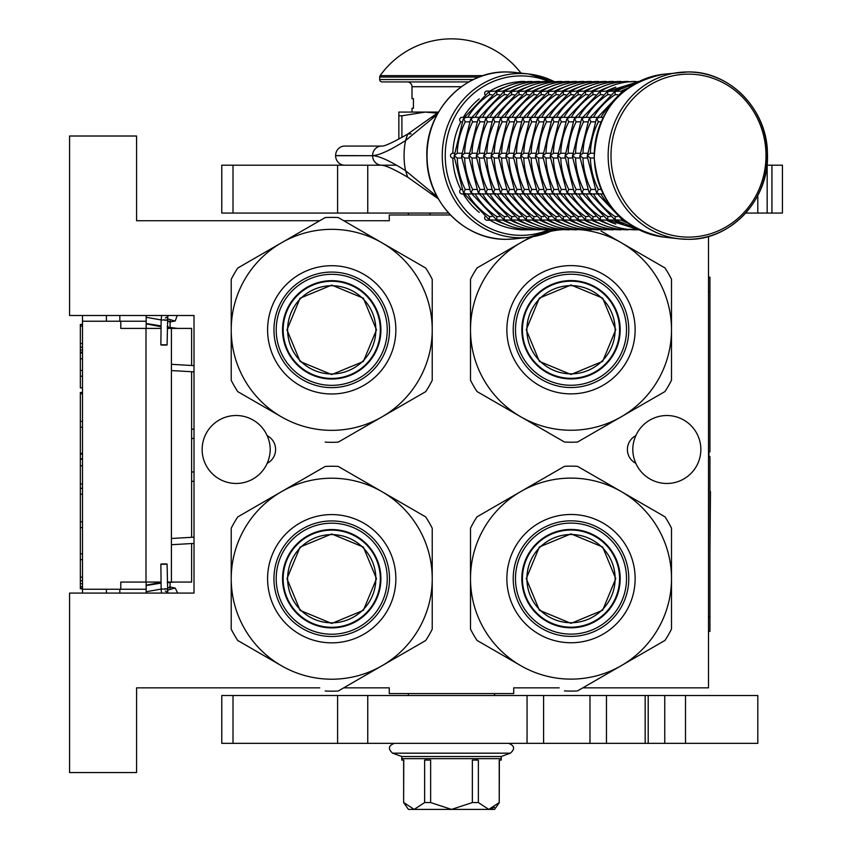 <?xml version="1.0" encoding="UTF-8"?>
<svg xmlns="http://www.w3.org/2000/svg" width="852" height="852" viewBox="0 0 852 852"><rect width="100%" height="100%" fill="white"/><g stroke="black" fill="none" stroke-linecap="round" stroke-linejoin="round"><path stroke-width="1.28" d="M319.724 220.721L136.576 220.721L136.576 136.011L69.576 136.011L69.576 315.485L194.011 315.485L194.011 593.077L69.576 593.077L69.576 772.551L136.576 772.551L136.576 687.841L319.724 687.841M450.388 214.981L389.279 214.981L389.279 220.721L343.739 220.721M582.843 687.841L708.502 687.841L708.502 236.43M343.739 687.841L389.279 687.841L389.279 693.581L513.713 693.581L513.713 687.841L559.168 687.841M666.86 483.478A33.984 33.984 0 0 0 700.845 449.494A33.984 33.984 0 0 0 635.826 435.66C631.779 444.882 631.779 454.105 635.826 463.328A33.984 33.984 0 0 0 666.86 483.478M236.121 415.51A33.984 33.984 0 0 0 202.148 449.494A33.984 33.984 0 0 0 267.166 463.328C271.213 454.105 271.213 444.882 267.166 435.66A33.984 33.984 0 0 0 236.121 415.51M267.166 463.328A15.56 15.56 0 0 0 267.166 435.66M635.826 435.66A15.56 15.56 0 0 0 635.826 463.328M194.011 480.954A9.574 9.574 0 0 1 191.615 481.508M194.011 429.514A9.574 9.574 0 0 0 191.615 428.961M191.615 543.544L191.615 582.065L167.29 582.065M191.615 537.314L191.615 371.728M191.615 365.497L191.615 328.403L167.269 328.403M119.823 321.225L119.823 315.485M119.823 593.077L119.823 589.243M146.15 321.225L82.495 321.225L82.495 589.243L146.15 589.243M82.495 321.225L82.495 315.485L82.495 324.431L80.344 324.431L80.344 326.018L82.495 326.018M82.495 376.243L80.344 376.243L80.344 387.884L82.495 387.884L82.495 392.495L80.344 392.495L80.344 393.709L82.495 393.709M82.495 588.05L80.344 588.05L80.344 588.775L82.495 588.775L82.495 593.077L82.495 589.243M120.782 321.225L120.782 328.403L146.001 328.403L146.001 582.065L120.782 582.065L120.782 589.243M161.049 328.403L146.001 328.403M161.071 582.065L146.001 582.065M82.495 352.952L80.344 352.952L80.344 326.018M82.495 343.484L80.344 343.484M82.495 347.126L80.344 347.126M82.495 350.034L80.344 350.034M82.495 352.217L80.344 352.217M82.495 358.767L80.344 358.767L80.344 352.952M82.495 370.418L80.344 370.418L80.344 358.767M80.344 376.243L80.344 370.418M82.495 421.367L80.344 421.367L80.344 393.709M82.495 427.193L80.344 427.193L80.344 421.367M82.495 453.392L80.344 453.392L80.344 427.193M82.495 459.217L80.344 459.217L80.344 453.392M82.495 465.767L80.344 465.767L80.344 459.217M82.495 483.968L80.344 483.968L80.344 465.767M82.495 488.334L80.344 488.334L80.344 483.968M82.495 521.807L80.344 521.807L80.344 488.334M82.495 494.149L80.344 494.149M82.495 527.633L80.344 527.633L80.344 521.807M82.495 553.843L80.344 553.843L80.344 527.633M82.495 577.134L80.344 577.134L80.344 553.843M82.495 580.766L80.344 580.766L80.344 577.134M82.495 583.684L80.344 583.684L80.344 580.766M82.495 586.591L80.344 586.591L80.344 583.684M80.344 588.05L80.344 586.591M82.495 559.658L80.344 559.658M80.344 458.717L82.495 458.717M146.15 593.077L146.15 582.065M146.15 328.403L146.15 315.485M170.08 589.467L170.08 582.065M170.08 328.403L170.08 319.575M429.962 214.981L429.962 213.064M163.392 564.269C167.727 564.152 168.121 564.035 164.574 563.918C160.24 564.035 159.846 564.152 163.392 564.269L160.868 564.13L161.145 588.977L163.659 589.115C167.993 588.998 168.387 588.881 164.841 588.764M165.299 591.022L167.737 592.438L167.088 564.067L164.574 563.918M175.224 588.05L174.372 588.178L175.224 588.05L177.685 593.077L175.224 588.05L170.08 587.049M146.15 585.537L161.081 583.098M167.301 582.715L173.808 582.065M146.15 591.757L161.145 589.083M167.365 588.711L170.08 586.666M146.15 585.186L161.071 582.331M163.392 344.762C167.727 344.879 168.121 345.007 164.574 345.124C160.24 345.007 159.846 344.879 163.392 344.762L160.868 344.911L161.145 320.064L163.659 319.915C167.993 320.032 168.387 320.16 164.841 320.277M165.299 318.02L167.737 316.603L167.088 344.975L164.574 345.124M175.224 320.98L174.372 320.863L175.224 320.98L177.237 315.485L175.224 320.98L170.08 321.981M146.15 323.504L161.081 325.943M167.301 326.327L170.08 327.935M146.15 317.285L161.145 319.947M167.365 320.331L170.08 322.375M146.15 323.856L161.071 326.71M167.29 327.083L177.546 328.403M331.726 285.729A44.112 44.112 0 0 1 375.849 329.841A44.112 44.112 0 0 1 331.726 373.964A44.112 44.112 0 0 1 287.614 329.841A44.112 44.112 0 0 1 331.726 285.729M380.312 329.841A48.575 48.575 0 0 0 331.726 281.267A48.575 48.575 0 0 0 283.152 329.841A48.575 48.575 0 0 1 331.726 281.267A48.575 48.575 0 0 1 380.312 329.841A48.575 48.575 0 0 1 331.726 378.426A48.575 48.575 0 0 1 283.152 329.841M286.975 329.841L300.085 298.2L331.726 285.1L363.367 298.2L376.477 329.841L363.367 361.482L331.726 374.592L300.085 361.482L286.975 329.841M380.78 329.841A49.054 49.054 0 0 0 331.726 280.787A49.054 49.054 0 0 0 282.672 329.841A49.054 49.054 0 0 1 331.726 280.787A49.054 49.054 0 0 1 380.78 329.841A49.054 49.054 0 0 1 331.726 378.906A49.054 49.054 0 0 1 282.672 329.841A49.054 49.054 0 0 0 331.726 378.906A49.054 49.054 0 0 0 380.78 329.841M325.198 442.124A112.475 112.475 0 0 0 338.265 442.124L381.984 416.884A100.504 100.504 0 0 0 432.23 329.841L432.23 380.322A112.475 112.475 0 0 1 425.702 391.643L381.984 416.884A100.504 100.504 0 0 1 281.479 416.884L237.761 391.643A112.475 112.475 0 0 1 231.222 380.322L231.222 329.841A100.504 100.504 0 0 1 281.479 242.799L325.198 217.569A112.475 112.475 0 0 1 338.265 217.569L425.702 268.039A112.475 112.475 0 0 1 432.23 279.36L432.23 329.841A100.504 100.504 0 0 0 281.479 242.799L237.761 268.039A112.475 112.475 0 0 0 231.222 279.36L231.222 329.841A100.504 100.504 0 0 0 281.479 416.884L279.946 416M432.23 300.969L432.23 306.475M432.23 327.945L432.23 331.609M432.23 353.303L432.23 359.746M273.95 329.841A57.787 57.787 0 0 0 331.726 387.628A57.787 57.787 0 0 0 389.513 329.841A57.787 57.787 0 0 0 331.726 272.065A57.787 57.787 0 0 0 273.95 329.841M267.592 329.841A64.134 64.134 0 0 1 331.726 265.707A64.134 64.134 0 0 1 395.86 329.841A64.134 64.134 0 0 1 331.726 393.975A64.134 64.134 0 0 1 267.592 329.841M406.99 402.442L402.229 405.201M383.624 415.936L380.461 417.768M361.674 428.609L356.083 431.836M261.159 405.158L255.579 401.931M231.222 358.724L231.222 353.218M231.222 331.737L231.222 328.084M231.222 306.39L231.222 299.936M256.463 257.24L261.234 254.492M279.839 243.747L283.002 241.925M301.789 231.073L307.37 227.857M356.967 228.368L361.738 231.116M380.343 241.861L383.507 243.683M402.293 254.535L407.884 257.751M331.726 274.323A55.518 55.518 0 0 0 276.208 329.841A55.518 55.518 0 0 0 331.726 385.36A55.518 55.518 0 0 0 387.245 329.841A55.518 55.518 0 0 0 331.726 274.323M331.726 280.67A49.171 49.171 0 0 1 380.908 329.841A49.171 49.171 0 0 1 331.726 379.023A49.171 49.171 0 0 1 282.555 329.841A49.171 49.171 0 0 1 331.726 280.67M331.726 534.598A44.112 44.112 0 0 1 375.849 578.71A44.112 44.112 0 0 1 331.726 622.833A44.112 44.112 0 0 1 287.614 578.71A44.112 44.112 0 0 1 331.726 534.598M380.312 578.71A48.575 48.575 0 0 0 331.726 530.136A48.575 48.575 0 0 0 283.152 578.71A48.575 48.575 0 0 1 331.726 530.136A48.575 48.575 0 0 1 380.312 578.71A48.575 48.575 0 0 1 331.726 627.296A48.575 48.575 0 0 1 283.152 578.71M286.975 578.71L300.085 547.069L331.726 533.97L363.367 547.069L376.477 578.71L363.367 610.362L331.726 623.462L300.085 610.362L286.975 578.71M380.78 578.71A49.054 49.054 0 0 0 331.726 529.656A49.054 49.054 0 0 0 282.672 578.71A49.054 49.054 0 0 1 331.726 529.656A49.054 49.054 0 0 1 380.78 578.71A49.054 49.054 0 0 1 331.726 627.775A49.054 49.054 0 0 1 282.672 578.71A49.054 49.054 0 0 0 331.726 627.775A49.054 49.054 0 0 0 380.78 578.71M325.198 690.993A112.475 112.475 0 0 0 338.265 690.993L381.984 665.753A100.504 100.504 0 0 0 432.23 578.71L432.23 629.191A112.475 112.475 0 0 1 425.702 640.512L381.984 665.753A100.504 100.504 0 0 1 281.479 665.753L237.761 640.512A112.475 112.475 0 0 1 231.222 629.191L231.222 578.71A100.504 100.504 0 0 1 281.479 491.679L325.198 466.438A112.475 112.475 0 0 1 338.265 466.438L425.702 516.919A112.475 112.475 0 0 1 432.23 528.24L432.23 578.71A100.504 100.504 0 0 0 281.479 491.679L237.761 516.919A112.475 112.475 0 0 0 231.222 528.24L231.222 578.71A100.504 100.504 0 0 0 281.479 665.753L279.946 664.879M432.23 549.838L432.23 555.344M432.23 576.825L432.23 580.478M432.23 602.172L432.23 608.616M273.95 578.71A57.787 57.787 0 0 0 331.726 636.497A57.787 57.787 0 0 0 389.513 578.71A57.787 57.787 0 0 0 331.726 520.934A57.787 57.787 0 0 0 273.95 578.71M267.592 578.71A64.134 64.134 0 0 1 331.726 514.587A64.134 64.134 0 0 1 395.86 578.71A64.134 64.134 0 0 1 331.726 642.845A64.134 64.134 0 0 1 267.592 578.71M406.99 651.311L402.229 654.07M383.624 664.805L380.461 666.637M361.674 677.478L356.083 680.705M261.159 654.027L255.579 650.8M231.222 607.593L231.222 602.087M231.222 580.606L231.222 576.953M231.222 555.259L231.222 548.816M256.463 506.12L261.234 503.362M279.839 492.626L283.002 490.795M301.789 479.953L307.37 476.726M356.967 477.237L361.738 479.985M380.343 490.731L383.507 492.552M402.293 503.404L407.884 506.631M331.726 523.203A55.518 55.518 0 0 0 276.208 578.71A55.518 55.518 0 0 0 331.726 634.229A55.518 55.518 0 0 0 387.245 578.71A55.518 55.518 0 0 0 331.726 523.203M331.726 529.539A49.171 49.171 0 0 1 380.908 578.71A49.171 49.171 0 0 1 331.726 627.892A49.171 49.171 0 0 1 282.555 578.71A49.171 49.171 0 0 1 331.726 529.539M571 285.633A44.112 44.112 0 0 1 615.123 329.745A44.112 44.112 0 0 1 571 373.858A44.112 44.112 0 0 1 526.887 329.745A44.112 44.112 0 0 1 571 285.633M619.574 329.745A48.575 48.575 0 0 0 571 281.171A48.575 48.575 0 0 0 522.425 329.745A48.575 48.575 0 0 1 571 281.171A48.575 48.575 0 0 1 619.574 329.745A48.575 48.575 0 0 1 571 378.32A48.575 48.575 0 0 1 522.425 329.745M526.248 329.745L539.359 298.104L571 284.994L602.641 298.104L615.751 329.745L602.641 361.386L571 374.497L539.359 361.386L526.248 329.745M620.054 329.745A49.054 49.054 0 0 0 571 280.691A49.054 49.054 0 0 0 521.946 329.745A49.054 49.054 0 0 1 571 280.691A49.054 49.054 0 0 1 620.054 329.745A49.054 49.054 0 0 1 571 378.799A49.054 49.054 0 0 1 521.946 329.745A49.054 49.054 0 0 0 571 378.799A49.054 49.054 0 0 0 620.054 329.745M519.219 415.904L564.461 442.028A112.475 112.475 0 0 0 577.539 442.028L621.257 416.788A100.504 100.504 0 0 0 671.504 329.745L671.504 380.226A112.475 112.475 0 0 1 664.975 391.547L621.257 416.788A100.504 100.504 0 0 1 520.753 416.788L477.035 391.547A112.475 112.475 0 0 1 470.496 380.226L470.496 329.745A100.504 100.504 0 0 1 520.753 242.703L530.551 237.048M671.504 300.863L671.504 306.369M671.504 327.85L671.504 331.503M671.504 353.197L671.504 359.65M671.504 279.264L671.504 329.745A100.504 100.504 0 0 0 621.257 242.703L664.975 267.943A112.475 112.475 0 0 1 671.504 279.264M513.213 329.745A57.787 57.787 0 0 0 571 387.532A57.787 57.787 0 0 0 628.787 329.745A57.787 57.787 0 0 0 571 271.958A57.787 57.787 0 0 0 513.213 329.745M506.865 329.745A64.134 64.134 0 0 1 571 265.611A64.134 64.134 0 0 1 635.134 329.745A64.134 64.134 0 0 1 571 393.88A64.134 64.134 0 0 1 506.865 329.745M564.461 442.028L520.753 416.788A100.504 100.504 0 0 1 470.496 329.745L470.496 279.264A112.475 112.475 0 0 1 477.035 267.943L520.753 242.703A100.504 100.504 0 0 1 533.16 236.632M646.263 402.346L641.492 405.094M622.897 415.84L619.723 417.661M600.937 428.513L595.356 431.74M500.433 405.062L494.852 401.835M470.496 358.628L470.496 353.122M470.496 331.641L470.496 327.988M470.496 306.294L470.496 299.84M495.736 257.144L500.507 254.397M519.102 243.651L522.276 241.83M581.756 229.816A100.504 100.504 0 0 1 621.257 242.703L601.011 231.02M619.617 241.755L622.78 243.587M641.567 254.428L647.147 257.655M560.243 229.816A100.504 100.504 0 0 0 550.658 231.318M571 274.227A55.518 55.518 0 0 0 515.481 329.745A55.518 55.518 0 0 0 571 385.264A55.518 55.518 0 0 0 626.518 329.745A55.518 55.518 0 0 0 571 274.227M571 280.574A49.171 49.171 0 0 1 620.181 329.745A49.171 49.171 0 0 1 571 378.916A49.171 49.171 0 0 1 521.829 329.745A49.171 49.171 0 0 1 571 280.574M571 534.502A44.112 44.112 0 0 1 615.123 578.614A44.112 44.112 0 0 1 571 622.737A44.112 44.112 0 0 1 526.887 578.614A44.112 44.112 0 0 1 571 534.502M619.574 578.614A48.575 48.575 0 0 0 571 530.04A48.575 48.575 0 0 0 522.425 578.614A48.575 48.575 0 0 1 571 530.04A48.575 48.575 0 0 1 619.574 578.614A48.575 48.575 0 0 1 571 627.189A48.575 48.575 0 0 1 522.425 578.614M526.248 578.614L539.359 546.973L571 533.863L602.641 546.973L615.751 578.614L602.641 610.256L571 623.366L539.359 610.256L526.248 578.614M620.054 578.614A49.054 49.054 0 0 0 571 529.561A49.054 49.054 0 0 0 521.946 578.614A49.054 49.054 0 0 1 571 529.561A49.054 49.054 0 0 1 620.054 578.614A49.054 49.054 0 0 1 571 627.668A49.054 49.054 0 0 1 521.946 578.614A49.054 49.054 0 0 0 571 627.668A49.054 49.054 0 0 0 620.054 578.614M564.461 690.897A112.475 112.475 0 0 0 577.539 690.897L621.257 665.657A100.504 100.504 0 0 0 671.504 578.614L671.504 629.096A112.475 112.475 0 0 1 664.975 640.416L621.257 665.657A100.504 100.504 0 0 1 520.753 665.657L477.035 640.416A112.475 112.475 0 0 1 470.496 629.096L470.496 578.614A100.504 100.504 0 0 1 520.753 491.572L564.461 466.332A112.475 112.475 0 0 1 577.539 466.332L664.975 516.813A112.475 112.475 0 0 1 671.504 528.133L671.504 578.614A100.504 100.504 0 0 0 520.753 491.572L477.035 516.813A112.475 112.475 0 0 0 470.496 528.133L470.496 578.614A100.504 100.504 0 0 0 520.753 665.657L519.219 664.773M671.504 549.742L671.504 555.238M671.504 576.719L671.504 580.382M671.504 602.076L671.504 608.52M513.213 578.614A57.787 57.787 0 0 0 571 636.401A57.787 57.787 0 0 0 628.787 578.614A57.787 57.787 0 0 0 571 520.828A57.787 57.787 0 0 0 513.213 578.614M506.865 578.614A64.134 64.134 0 0 1 571 514.48A64.134 64.134 0 0 1 635.134 578.614A64.134 64.134 0 0 1 571 642.749A64.134 64.134 0 0 1 506.865 578.614M646.263 651.216L641.492 653.974M622.897 664.709L619.723 666.541M600.937 677.383L595.356 680.61M500.433 653.931L494.852 650.704M470.496 607.497L470.496 601.991M470.496 580.51L470.496 576.857M470.496 555.163L470.496 548.709M495.736 506.013L500.507 503.266M519.102 492.52L522.276 490.699M541.063 479.846L546.643 476.619M596.24 477.141L601.011 479.889M619.617 490.624L622.78 492.456M641.567 503.308L647.147 506.525M571 523.096A55.518 55.518 0 0 0 515.481 578.614A55.518 55.518 0 0 0 571 634.133A55.518 55.518 0 0 0 626.518 578.614A55.518 55.518 0 0 0 571 523.096M571 529.443A49.171 49.171 0 0 1 620.181 578.614A49.171 49.171 0 0 1 571 627.796A49.171 49.171 0 0 1 521.829 578.614A49.171 49.171 0 0 1 571 529.443M757.801 195.555L757.801 213.064L782.424 213.064L782.424 165.203L771.923 165.203L771.923 213.064M367.755 213.064L221.765 213.064L221.765 165.203L367.755 165.203L367.755 213.064L448.61 213.064M745.713 213.064L757.801 213.064M367.755 165.203L396.393 165.203M766.928 165.203L771.923 165.203M408.417 695.498L408.417 693.581M494.565 695.498L494.565 693.581M408.417 214.981L408.417 213.064M344.666 165.203A9.521 9.063 -90 0 1 335.613 155.692L335.613 155.586A9.521 9.063 -90 0 1 344.666 146.065L381.643 146.065A9.521 9.063 90 0 0 372.59 155.575C379.002 155.405 389.992 150.399 405.563 140.569L437.129 114.562M437.14 196.705L405.563 170.698C390.056 160.879 379.065 155.884 372.59 155.692L335.613 155.586M411.133 133.807L407.671 134.115L433.146 116.053L432.315 118.279M438.237 198.697L433.146 195.215A9.521 3.951 -53.8 0 1 432.315 192.989M401.899 137.396L401.899 115.808L425.169 112.081L437.353 113.146M398.853 139.078L398.853 115.808L401.899 115.808M438.524 112.081L398.853 112.081L398.853 115.808M757.801 695.498L757.801 743.349L589.978 743.349L589.978 695.498L757.801 695.498M367.755 743.349L221.765 743.349L221.765 695.498L367.755 695.498L367.755 743.349L589.978 743.349M367.755 695.498L589.978 695.498M624.186 91.068L622.588 91.388L622.045 92.889M603.227 117.342L599.371 117.342L596.762 118.545L598.37 121.836A71.792 68.277 90 0 0 590.361 153.243L587.305 155.639L590.361 158.025A71.792 68.277 90 0 0 598.37 189.442L596.762 192.722L599.371 193.926L603.227 193.926M601.129 121.836L598.37 121.836M594.217 158.025L590.329 158.025M594.217 153.243L590.329 153.243M622.045 218.378L622.588 219.88L624.186 220.199M617.562 94.689L615.112 94.689A71.792 68.277 90 0 0 593.45 117.342M622.088 91.665L623.355 91.068M623.057 91.068L615.187 91.388L615.101 94.657M597.337 117.342L591.97 117.342L589.371 118.545L590.968 121.836A71.792 68.277 90 0 0 582.97 153.243L579.914 155.639L582.97 158.025A71.792 68.277 90 0 0 590.968 189.442L589.371 192.722L591.97 193.926L597.337 193.926M594.952 121.836L590.968 121.836M596.304 119.205L598.093 117.342M587.23 158.025L582.928 158.025M598.093 193.926L596.325 192.105L587.198 156.385L596.325 119.163M587.23 153.243L582.928 153.243M623.355 220.199L622.088 219.614M593.45 193.926A71.792 68.277 90 0 0 615.112 216.578L615.187 219.88L623.057 220.199M615.666 91.068L607.796 91.388L607.721 94.689A71.792 68.277 90 0 0 586.059 117.342M610.17 94.689L607.721 94.689M614.686 91.665L615.964 91.068M587.561 121.836L583.577 121.836A71.792 68.277 90 0 0 575.569 153.243L572.523 155.639L575.569 158.025A71.792 68.277 90 0 0 583.577 189.442L581.969 192.722L584.578 193.926L589.935 193.926M588.902 119.205L590.702 117.342M589.935 117.342L584.578 117.342L581.969 118.545L583.545 121.815M579.839 158.025L575.537 158.025M590.702 193.926L588.924 192.105L579.797 156.385L588.924 119.163M579.839 153.243L575.537 153.243M615.964 220.199L614.686 219.614M586.059 193.926A71.792 68.277 90 0 0 607.721 216.578L607.796 219.88L615.666 220.199M608.275 91.068L600.404 91.388L600.33 94.689A71.792 68.277 90 0 0 578.657 117.342M602.779 94.689L600.33 94.689M607.295 91.665L608.573 91.068M580.169 121.836L576.186 121.836A71.792 68.277 90 0 0 568.178 153.243L565.121 155.639L568.178 158.025A71.792 68.277 90 0 0 576.186 189.442L574.578 192.722L577.187 193.926L582.544 193.926M581.511 119.205L583.311 117.342M582.544 117.342L577.187 117.342L574.578 118.545L576.154 121.815M639.106 81.451L634.719 81.973M572.438 158.025L568.146 158.025M583.311 193.926L581.533 192.105L572.406 156.385L581.533 119.163M572.438 153.243L568.146 153.243M608.573 220.199L607.295 219.614M578.657 193.926A71.792 68.277 90 0 0 600.33 216.578L600.404 219.88L608.275 220.199M634.719 229.294L521.062 229.816A2.396 2.279 90 0 1 520.263 229.667M595.378 94.689L592.928 94.689A71.792 68.277 90 0 0 571.266 117.342M599.904 91.665L601.171 91.068M600.873 91.068L593.003 91.388L592.917 94.657M572.768 121.836L568.785 121.836A71.792 68.277 90 0 0 560.786 153.243L557.73 155.639L560.786 158.025A71.792 68.277 90 0 0 568.785 189.442L567.187 192.722L569.786 193.926L575.143 193.926M574.12 119.205L575.909 117.342M575.143 117.342L569.786 117.342L567.187 118.545L568.753 121.815M600.617 91.228C611.491 84.763 623.174 81.515 635.677 81.451L627.317 81.973M565.046 158.025L560.744 158.025M575.909 193.926L574.141 192.105L565.014 156.385L574.141 119.163M565.046 153.243L560.744 153.243M601.171 220.199L599.904 219.614M571.266 193.926A71.792 68.277 90 0 0 592.928 216.578L593.003 219.88L600.873 220.199M627.317 229.294L628.286 229.816C615.783 229.763 604.1 226.504 593.226 220.04L592.502 219.614M587.986 94.689L585.537 94.689A71.792 68.277 90 0 0 563.875 117.342M592.502 91.665L593.78 91.068M593.482 91.068L585.612 91.388L585.516 94.657M567.751 117.342L562.395 117.342L559.785 118.545L561.393 121.836A71.792 68.277 90 0 0 553.385 153.243L550.339 155.639L553.385 158.025A71.792 68.277 90 0 0 561.393 189.442L559.785 192.722L562.395 193.926L567.751 193.926M565.377 121.836L561.393 121.836M566.718 119.205L568.518 117.342M593.226 91.228C604.1 84.763 615.783 81.515 628.286 81.451L619.926 81.973M557.655 158.025L553.353 158.025M568.518 193.926L566.74 192.105L557.613 156.385L566.74 119.163M557.655 153.243L553.353 153.243M593.78 220.199L593.226 220.05M563.875 193.926A71.792 68.277 90 0 0 585.537 216.578L585.612 219.88L593.482 220.199M619.926 229.294L620.884 229.816C608.392 229.763 596.698 226.504 585.825 220.04L585.111 219.614M580.595 94.689L578.146 94.689A71.792 68.277 90 0 0 556.473 117.342M585.111 91.665L586.389 91.068M586.091 91.068L578.22 91.388L578.125 94.657M560.36 117.342L555.003 117.342L552.394 118.545L554.002 121.836A71.792 68.277 90 0 0 545.994 153.243L542.937 155.639L545.994 158.025A71.792 68.277 90 0 0 554.002 189.442L552.394 192.722L555.003 193.926L560.36 193.926M557.985 121.836L554.002 121.836M559.327 119.205L561.127 117.342M585.825 91.228C596.698 84.763 608.392 81.515 620.884 81.451L612.535 81.973M550.254 158.025L545.962 158.025M561.127 193.926L559.349 192.105L550.222 156.385L559.349 119.163M550.254 153.243L545.962 153.243M586.389 220.199L585.825 220.05M556.473 193.926A71.792 68.277 90 0 0 578.146 216.578L578.22 219.88L586.091 220.199M612.535 229.294L613.493 229.816C600.99 229.763 589.307 226.504 578.433 220.04L577.72 219.614M573.194 94.689L570.744 94.689A71.792 68.277 90 0 0 549.082 117.342M577.72 91.665L578.987 91.068M578.689 91.068L570.819 91.388L570.733 94.657M552.959 117.342L547.602 117.342L545.003 118.545L546.601 121.836A71.792 68.277 90 0 0 538.602 153.243L535.546 155.639L538.602 158.025A71.792 68.277 90 0 0 546.601 189.442L545.003 192.722L547.602 193.926L552.959 193.926M550.584 121.836L546.601 121.836M551.936 119.205L553.725 117.342M578.433 91.228C589.307 84.763 600.99 81.515 613.493 81.451L605.133 81.973M542.862 158.025L538.56 158.025M553.725 193.926L551.958 192.105L542.83 156.385L551.958 119.163M542.862 153.243L538.56 153.243M578.987 220.199L578.433 220.05M549.082 193.926A71.792 68.277 90 0 0 570.744 216.578L570.819 219.88L578.689 220.199M605.133 229.294L606.102 229.816C593.599 229.763 581.916 226.504 571.042 220.04L570.318 219.614M565.803 94.689L563.353 94.689A71.792 68.277 90 0 0 541.691 117.342M570.318 91.665L571.596 91.068M571.298 91.068L563.428 91.388L563.332 94.657M545.568 117.342L540.211 117.342L537.601 118.545L539.209 121.836A71.792 68.277 90 0 0 531.201 153.243L528.155 155.639L531.201 158.025A71.792 68.277 90 0 0 539.209 189.442L537.601 192.722L540.211 193.926L545.568 193.926M543.193 121.836L539.209 121.836M544.534 119.205L546.334 117.342M571.042 91.228C581.916 84.763 593.599 81.515 606.102 81.451L597.742 81.973M535.471 158.025L531.169 158.025M546.334 193.926L544.556 192.105L535.429 156.385L544.556 119.163M535.471 153.243L531.169 153.243M571.596 220.199L571.042 220.05M541.691 193.926A71.792 68.277 90 0 0 563.353 216.578L563.428 219.88L571.298 220.199M597.742 229.294L598.7 229.816C586.208 229.763 574.514 226.504 563.641 220.04L562.927 219.614M563.907 91.068L556.037 91.388L555.962 94.689A71.792 68.277 90 0 0 534.289 117.342M558.401 94.689L555.962 94.689M562.927 91.665L564.205 91.068M535.802 121.836L531.818 121.836A71.792 68.277 90 0 0 523.81 153.243L520.753 155.639L523.81 158.025A71.792 68.277 90 0 0 531.818 189.442L530.21 192.722L532.819 193.926L538.176 193.926M537.143 119.205L538.943 117.342M538.176 117.342L532.819 117.342L530.21 118.545L531.786 121.815M563.641 91.228C574.514 84.763 586.208 81.515 598.7 81.451L590.351 81.973M528.07 158.025L523.767 158.025M538.943 193.926L537.165 192.105L528.038 156.385L537.165 119.163M528.07 153.243L523.767 153.243M564.205 220.199L563.641 220.05M534.289 193.926A71.792 68.277 90 0 0 555.962 216.578L556.037 219.88L563.907 220.199M590.351 229.294L591.309 229.816C578.806 229.763 567.123 226.504 556.249 220.04L555.536 219.614M556.505 91.068L548.635 91.388L548.56 94.689A71.792 68.277 90 0 0 526.898 117.342M551.01 94.689L548.56 94.689M555.536 91.665L556.803 91.068M528.4 121.836L524.417 121.836A71.792 68.277 90 0 0 516.418 153.243L513.362 155.639L516.418 158.025A71.792 68.277 90 0 0 524.417 189.442L522.819 192.722L525.418 193.926L530.775 193.926M529.752 119.205L531.542 117.342M530.775 117.342L525.418 117.342L522.819 118.545L524.385 121.815M556.249 91.228C567.123 84.763 578.806 81.515 591.309 81.451L582.949 81.973M520.678 158.025L516.376 158.025M531.542 193.926L529.774 192.105L520.647 156.385L529.774 119.163M520.678 153.243L516.376 153.243M556.803 220.199L556.249 220.05M526.898 193.926A71.792 68.277 90 0 0 548.56 216.578L548.635 219.88L556.505 220.199M582.949 229.294L583.918 229.816C571.415 229.763 559.732 226.504 548.858 220.04L548.134 219.614M549.114 91.068L541.244 91.388L541.169 94.689A71.792 68.277 90 0 0 519.507 117.342M543.619 94.689L541.169 94.689M548.134 91.665L549.412 91.068M521.009 121.836L517.026 121.836A71.792 68.277 90 0 0 509.017 153.243L505.971 155.639L509.017 158.025A71.792 68.277 90 0 0 517.026 189.442L515.417 192.722L518.027 193.926L523.384 193.926M522.351 119.205L524.15 117.342M523.384 117.342L518.027 117.342L515.417 118.545L516.994 121.815M548.858 91.228C559.732 84.763 571.415 81.515 583.918 81.451L575.558 81.973M513.277 158.025L508.985 158.025M524.15 193.926L522.372 192.105L513.245 156.385L522.372 119.163M513.277 153.243L508.985 153.243M549.412 220.199L548.858 220.05M519.507 193.926A71.792 68.277 90 0 0 541.169 216.578L541.244 219.88L549.114 220.199M575.558 229.294L576.516 229.816C564.024 229.763 552.33 226.504 541.457 220.04L540.743 219.614M536.217 94.689L533.778 94.689A71.792 68.277 90 0 0 512.105 117.342M540.743 91.665L542.021 91.068M541.723 91.068L533.853 91.388L533.757 94.657M515.992 117.342L510.636 117.342L508.026 118.545L509.634 121.836A71.792 68.277 90 0 0 501.626 153.243L498.569 155.639L501.626 158.025A71.792 68.277 90 0 0 509.634 189.442L508.026 192.722L510.636 193.926L515.992 193.926M513.618 121.836L509.634 121.836M514.959 119.205L516.759 117.342M541.457 91.228C552.33 84.763 564.024 81.515 576.516 81.451L568.167 81.973M505.886 158.025L501.583 158.025M516.759 193.926L514.981 192.105L505.854 156.385L514.981 119.163M505.886 153.243L501.583 153.243M542.021 220.199L541.457 220.05M512.105 193.926A71.792 68.277 90 0 0 533.778 216.578L533.853 219.88L541.723 220.199M568.167 229.294L569.125 229.816C556.622 229.763 544.939 226.504 534.066 220.04L533.352 219.614M528.826 94.689L526.376 94.689A71.792 68.277 90 0 0 504.714 117.342M533.352 91.665L534.619 91.068M534.321 91.068L526.451 91.388L526.366 94.657M508.591 117.342L503.234 117.342L500.635 118.545L502.233 121.836A71.792 68.277 90 0 0 494.235 153.243L491.178 155.639L494.235 158.025A71.792 68.277 90 0 0 502.233 189.442L500.635 192.722L503.234 193.926L508.591 193.926M506.216 121.836L502.233 121.836M507.568 119.205L509.358 117.342M534.066 91.228C544.939 84.763 556.622 81.515 569.125 81.451L560.765 81.973M498.495 158.025L494.192 158.025M509.358 193.926L507.59 192.105L498.463 156.385L507.59 119.163M498.495 153.243L494.192 153.243M534.619 220.199L534.066 220.05M504.714 193.926A71.792 68.277 90 0 0 526.376 216.578L526.451 219.88L534.321 220.199M560.765 229.294L561.734 229.816C549.231 229.763 537.548 226.504 526.674 220.04L525.95 219.614M521.435 94.689L518.985 94.689A71.792 68.277 90 0 0 497.323 117.342M525.95 91.665L527.228 91.068M526.93 91.068L519.06 91.388L518.964 94.657M501.2 117.342L495.843 117.342L493.233 118.545L494.842 121.836A71.792 68.277 90 0 0 486.833 153.243L483.787 155.639L486.833 158.025A71.792 68.277 90 0 0 494.842 189.442L493.233 192.722L495.843 193.926L501.2 193.926M498.825 121.836L494.842 121.836M500.167 119.205L501.966 117.342M526.674 91.228C537.548 84.763 549.231 81.515 561.734 81.451L553.374 81.973M491.093 158.025L486.801 158.025M501.966 193.926L500.188 192.105L491.061 156.385L500.188 119.163M491.093 153.243L486.801 153.243M527.228 220.199L526.674 220.05M497.323 193.926A71.792 68.277 90 0 0 518.985 216.578L519.06 219.88L526.93 220.199M553.374 229.294L554.332 229.816C541.84 229.763 530.146 226.504 519.273 220.04L518.559 219.614M518.559 91.665L519.273 91.228C530.146 84.763 541.84 81.515 554.332 81.451L545.983 81.973M514.033 94.689L511.594 94.689A71.792 68.277 90 0 0 489.921 117.342M519.273 91.228L519.837 91.068M519.539 91.068L511.669 91.388L511.573 94.657M493.809 117.342L488.452 117.342L485.842 118.545L487.45 121.836A71.792 68.277 90 0 0 479.442 153.243L476.385 155.639L479.442 158.025A71.792 68.277 90 0 0 487.45 189.442L485.842 192.722L488.452 193.926L493.809 193.926M491.434 121.836L487.45 121.836M492.775 119.205L494.575 117.342M483.702 158.025L479.399 158.025M494.575 193.926L492.797 192.105L483.67 156.385L492.797 119.163M483.702 153.243L479.399 153.243M519.837 220.199L519.273 220.05M489.921 193.926A71.792 68.277 90 0 0 511.594 216.578L511.669 219.88L519.539 220.199M545.983 229.294L546.941 229.816C534.438 229.763 522.755 226.504 511.882 220.04L511.168 219.614M511.168 91.665L511.882 91.228C522.755 84.763 534.438 81.515 546.941 81.451L538.581 81.973M506.642 94.689L504.192 94.689A71.792 68.277 90 0 0 482.53 117.342M511.882 91.228L512.435 91.068M512.137 91.068L504.267 91.388L504.171 94.657M486.407 117.342L481.05 117.342L478.441 118.545L480.049 121.836A71.792 68.277 90 0 0 472.051 153.243L468.994 155.639L472.051 158.025A71.792 68.277 90 0 0 480.049 189.442L478.441 192.722L481.05 193.926L486.407 193.926M484.032 121.836L480.049 121.836M485.384 119.205L487.174 117.342M476.311 158.025L472.008 158.025M487.174 193.926L485.406 192.105L476.279 156.385L485.406 119.163M476.311 153.243L472.008 153.243M512.435 220.199L511.882 220.05M482.53 193.926A71.792 68.277 90 0 0 504.192 216.578L504.267 219.88L512.137 220.199M538.581 229.294L539.55 229.816C527.047 229.763 515.364 226.504 504.49 220.04L503.766 219.614M503.766 91.665L504.49 91.228C515.364 84.763 527.047 81.515 539.55 81.451L531.19 81.973M504.746 91.068L496.876 91.388L496.801 94.689A71.792 68.277 90 0 0 475.139 117.342M499.251 94.689L496.801 94.689M504.49 91.228L505.044 91.068M476.641 121.836L472.658 121.836A71.792 68.277 90 0 0 464.649 153.243L461.603 155.639L464.649 158.025A71.792 68.277 90 0 0 472.658 189.442L471.049 192.722L473.659 193.926L479.016 193.926M477.983 119.205L479.782 117.342M479.016 117.342L473.659 117.342L471.049 118.545L472.626 121.815M468.909 158.025L464.617 158.025M479.782 193.926L478.004 192.105L468.877 156.385L478.004 119.163M468.909 153.243L464.617 153.243M505.044 220.199L504.49 220.05M475.139 193.926A71.792 68.277 90 0 0 496.801 216.578L496.876 219.88L504.746 220.199M531.19 229.294L532.149 229.816C519.656 229.763 507.962 226.504 497.089 220.04L496.375 219.614M496.375 91.665L497.089 91.228C507.962 84.763 519.656 81.515 532.149 81.451L523.788 81.973M497.344 91.068L489.485 91.388L489.41 94.689A71.792 68.277 90 0 0 467.737 117.342M491.849 94.689L489.41 94.689M497.089 91.228L497.653 91.068M469.239 121.836L465.267 121.836A71.792 68.277 90 0 0 457.258 153.243L454.201 155.639L457.258 158.025A71.792 68.277 90 0 0 465.267 189.442L463.658 192.722L466.257 193.926L471.625 193.926M470.592 119.205L472.391 117.342M471.625 117.342L466.257 117.342L463.658 118.545L465.224 121.815M461.518 158.025L457.215 158.025M472.391 193.926L470.613 192.105L461.486 156.385L470.613 119.163M461.518 153.243L457.215 153.243M497.653 220.199L497.089 220.05M467.737 193.926A71.792 68.277 90 0 0 489.41 216.578L489.485 219.88L497.344 220.199M523.788 229.294L524.757 229.816C512.254 229.763 500.571 226.504 489.698 220.04L488.984 219.614M488.984 91.665L489.698 91.228C500.571 84.763 512.254 81.515 524.757 81.451L521.062 81.451A2.396 2.279 90 0 0 520.263 81.6M489.698 91.228L490.251 91.068M489.953 91.068L486.918 91.068A2.396 2.279 90 0 0 484.831 94.423M464.223 117.342L461.933 117.342A2.396 2.279 90 0 0 460.825 121.836L461.848 121.836M463.2 119.205L464.99 117.342M454.127 158.025L452.785 158.025A2.396 2.279 90 0 1 450.506 155.639A2.396 2.279 90 0 1 452.785 153.243L454.127 153.243M464.99 193.926L463.222 192.105L454.095 156.385L463.222 119.163M461.848 189.442L460.825 189.442A2.396 2.279 90 0 0 461.933 193.926L464.223 193.926M490.251 220.199L489.698 220.05M484.831 216.845A2.396 2.279 90 0 0 486.918 220.199L489.953 220.199M479.239 212.382A71.792 68.277 -90 0 1 463.307 193.926M460.825 189.442A71.792 68.277 -90 0 1 452.817 158.025M452.817 153.243A71.792 68.277 -90 0 1 460.825 121.836M463.307 117.342A71.792 68.277 -90 0 1 479.239 98.885M495.64 220.199A71.792 68.277 90 0 0 504.895 224.076M465.267 189.442L469.239 189.442M495.64 91.068A71.792 68.277 -90 0 1 504.895 87.192M491.849 216.578L489.41 216.578M503.042 220.199A71.792 68.277 90 0 0 512.297 224.076M472.658 189.442L476.641 189.442M503.042 91.068A71.792 68.277 -90 0 1 512.297 87.192M499.251 216.578L496.801 216.578M510.433 220.199A71.792 68.277 90 0 0 519.688 224.076M510.433 91.068A71.792 68.277 -90 0 1 519.688 87.192M506.642 216.578L504.192 216.578M484.032 189.442L480.049 189.442M517.824 220.199A71.792 68.277 90 0 0 527.079 224.076M517.824 91.068A71.792 68.277 -90 0 1 527.079 87.192M514.033 216.578L511.594 216.578M491.434 189.442L487.45 189.442M525.226 220.199A71.792 68.277 90 0 0 534.481 224.076M534.481 87.192A71.792 68.277 90 0 0 525.226 91.068M521.435 216.578L518.985 216.578M498.825 189.442L494.842 189.442M532.617 220.199A71.792 68.277 90 0 0 541.872 224.076M532.617 91.068A71.792 68.277 -90 0 1 541.872 87.192M528.826 216.578L526.376 216.578M506.216 189.442L502.233 189.442M540.008 220.199A71.792 68.277 90 0 0 549.263 224.076M549.263 87.192A71.792 68.277 90 0 0 540.008 91.068M536.217 216.578L533.778 216.578M513.618 189.442L509.634 189.442M547.41 220.199A71.792 68.277 90 0 0 556.665 224.076M517.026 189.442L521.009 189.442M547.41 91.068A71.792 68.277 -90 0 1 556.665 87.192M543.619 216.578L541.169 216.578M554.801 220.199A71.792 68.277 90 0 0 564.056 224.076M524.417 189.442L528.4 189.442M554.801 91.068A71.792 68.277 -90 0 1 564.056 87.192M551.01 216.578L548.56 216.578M562.192 220.199A71.792 68.277 90 0 0 571.447 224.076M531.818 189.442L535.802 189.442M562.192 91.068A71.792 68.277 -90 0 1 571.447 87.192M558.401 216.578L555.962 216.578M569.594 220.199A71.792 68.277 90 0 0 578.849 224.076M569.594 91.068A71.792 68.277 -90 0 1 578.849 87.192M565.803 216.578L563.353 216.578M543.193 189.442L539.209 189.442M576.985 220.199A71.792 68.277 90 0 0 586.24 224.076M586.24 87.192A71.792 68.277 90 0 0 576.985 91.068M573.194 216.578L570.744 216.578M550.584 189.442L546.601 189.442M584.387 220.199A71.792 68.277 90 0 0 593.631 224.076M584.387 91.068A71.792 68.277 -90 0 1 593.631 87.192M580.595 216.578L578.146 216.578M557.985 189.442L554.002 189.442M591.778 220.199A71.792 68.277 90 0 0 601.033 224.076M601.033 87.192A71.792 68.277 90 0 0 591.778 91.068M587.986 216.578L585.537 216.578M565.377 189.442L561.393 189.442M599.169 220.199A71.792 68.277 90 0 0 608.424 224.076M568.785 189.442L572.768 189.442M599.169 91.068A71.792 68.277 -90 0 1 608.424 87.192M595.378 216.578L592.928 216.578M606.571 220.199A71.792 68.277 90 0 0 615.815 224.076M576.186 189.442L580.169 189.442M606.571 91.068A71.792 68.277 -90 0 1 615.815 87.192M602.779 216.578L600.33 216.578M613.962 220.199A71.792 68.277 90 0 0 623.217 224.076M583.577 189.442L587.561 189.442M613.962 91.068A71.792 68.277 -90 0 1 623.217 87.192M610.17 216.578L607.721 216.578M621.353 220.199A71.792 68.277 90 0 0 628.03 223.16M628.03 88.107A71.792 68.277 90 0 0 621.353 91.068M617.562 216.578L615.112 216.578M594.952 189.442L590.968 189.442M600.841 193.926A71.792 68.277 90 0 0 613.259 209.304M613.259 101.963A71.792 68.277 90 0 0 600.841 117.342M601.129 189.442L598.37 189.442M499.357 802.563L494.565 809.4L408.417 809.4L403.635 802.563L403.763 760.101L401.761 760.101L401.761 758.663L501.221 758.663L501.232 760.101L499.229 760.101L499.229 802.563L499.357 760.101M499.229 802.563L488.792 809.4L478.366 802.563L472.359 802.563L451.496 809.4L430.633 802.563L424.626 802.563L414.189 809.4L403.763 802.563M510.38 753.179L392.612 753.179L401.771 756.512L501.221 756.512L510.38 753.179C515.162 748.961 514.587 745.681 508.644 743.349M413.646 809.379L414.189 809.4M426.628 758.663L426.628 760.101L424.626 760.101L424.626 802.563M410.195 758.663L418.183 758.663M426.628 760.101L430.633 760.101L430.633 802.563M476.364 758.663L476.364 760.101L472.359 760.101L472.359 802.563M459.484 758.663L443.509 758.663M476.364 760.101L478.366 760.101L478.366 802.563M484.799 758.663L492.797 758.663M489.336 809.379L494.469 807.302M483.201 75.636L380.152 75.636A87.586 87.586 0 0 1 520.977 73.112M479.261 77.031L379.704 77.031A2.396 2.396 111.6 0 1 380.152 75.636M379.704 77.031L379.704 79.534A2.396 2.396 41.4 0 0 382.101 81.93L436.969 81.93M468.845 81.93L382.101 81.93M453.594 81.93L466.033 81.93M412.006 112.081L412.006 108.257L413.444 108.257L413.444 98.683L412.006 98.683L412.006 86.712A4.782 4.782 130.3 0 0 407.224 81.93M708.502 277.198L709.94 277.198L709.94 451.89L708.981 451.89L708.981 456.672L709.94 456.672L709.94 631.364L708.502 631.364M710.462 491.583L709.94 551.798M709.94 554.727L709.94 568.06M194.011 438.482L191.615 438.482M171.412 328.403L171.412 582.065M106.425 321.225L106.425 315.485M106.425 593.077L106.425 589.243M191.615 471.987L194.011 471.987M82.495 454.116L80.344 454.116M168.227 593.077L167.642 592.087M168.355 315.485L167.642 316.955M337.594 165.203L337.594 213.064M233.011 213.064L233.011 165.203M767.162 213.064L767.162 165.203M433.146 195.215L407.671 177.152C394.71 169.559 386.031 165.576 381.643 165.203A9.521 9.063 -90 0 1 372.59 155.692L335.613 155.692M407.671 177.152L405.563 170.698A72.452 68.906 -90 0 1 404.061 155.639A72.452 68.906 -90 0 1 405.563 140.569L407.671 134.115C392.836 142.55 384.156 146.533 381.643 146.065M685.509 695.498L685.509 743.349M664.752 695.498L664.752 743.349M648.202 695.498L648.202 743.349M527.058 695.498L527.058 743.349M337.594 695.498L337.594 743.349M233.011 743.349L233.011 695.498M506.589 71.962A83.666 79.577 90 0 0 427.022 155.639A83.666 79.577 90 0 0 506.589 239.305A83.666 79.577 90 0 0 515.14 238.816L506.567 239.305C464.755 240.381 427.044 201.807 426.905 157.982C424.52 112.507 463.115 70.748 506.567 71.962L515.14 72.452A83.666 79.577 90 0 0 506.589 71.962M515.14 72.452L528.741 73.996L553.864 81.451A82.111 78.096 90 0 0 528.741 73.996A82.111 78.096 90 0 0 520.348 73.517A82.111 78.096 90 0 0 442.252 155.639A82.111 78.096 90 0 0 520.348 237.751A82.111 78.096 90 0 0 528.741 237.271A82.111 78.096 90 0 0 553.832 229.816L528.741 237.271L515.14 238.816M548.826 81.451A79.726 75.817 90 0 0 521.062 75.913A79.726 75.817 90 0 0 445.234 155.639A79.726 75.817 90 0 0 521.062 235.354A79.726 75.817 90 0 0 548.826 229.816M663.804 237.08C621.726 228.773 598.519 202.275 594.206 157.599C596.879 110.952 620.075 83.155 663.804 74.188A81.92 77.905 90 0 0 594.27 155.639A81.92 77.905 90 0 0 663.804 237.08L679.172 238.826A83.677 79.577 90 0 0 687.724 239.305M687.724 71.962A83.677 79.577 90 0 0 679.172 72.441A83.677 79.577 90 0 0 608.147 155.639A83.677 79.577 90 0 0 679.172 238.826L687.756 239.316A83.677 79.577 90 0 0 767.311 155.639A83.677 79.577 90 0 0 687.777 71.962L663.804 74.188M688.491 74.145A81.494 77.5 90 0 0 610.99 155.639A81.494 77.5 90 0 0 688.491 237.122A81.494 77.5 90 0 0 765.991 155.639A81.494 77.5 90 0 0 688.491 74.145M473.435 79.534L379.704 79.534M412.006 86.712L461.379 86.712M708.502 291.554L709.94 291.554M708.502 617.008L709.94 617.008M161.145 588.977L161.497 593.077M167.418 590.266L174.372 588.178M171.412 538.485L194.011 537.175M171.412 544.716L194.011 543.406M161.603 315.485L161.145 320.064M174.372 320.863L167.418 318.776M194.011 371.866L171.412 370.556M194.011 365.636L171.412 364.326M433.146 116.053L438.237 112.57M645.166 743.349L645.166 695.498M606.464 695.498L606.464 743.349M543.597 743.349L543.597 695.498M639.106 229.816L635.677 229.816C623.174 229.763 611.491 226.504 600.617 220.04M463.839 193.244L489.048 219.656M489.048 91.611L463.839 118.023M471.241 193.244L496.45 219.656M496.45 91.611L471.241 118.023M478.632 193.244L503.841 219.656M503.841 91.611L478.632 118.023M486.023 193.244L511.232 219.656M511.232 91.611L486.023 118.023M493.425 193.244L518.634 219.656M518.634 91.611L493.425 118.023M500.816 193.244L526.025 219.656M526.025 91.611L500.816 118.023M508.207 193.244L533.416 219.656M533.416 91.611L508.207 118.023M515.609 193.244L540.818 219.656M540.818 91.611L515.609 118.023M523 193.244L548.209 219.656M548.209 91.611L523 118.023M530.402 193.244L555.6 219.656M555.6 91.611L530.402 118.023M537.793 193.244L563.002 219.656M563.002 91.611L537.793 118.023M545.184 193.244L570.393 219.656M570.393 91.611L545.184 118.023M552.586 193.244L577.784 219.656M577.784 91.611L552.586 118.023M559.977 193.244L585.186 219.656M585.186 91.611L559.977 118.023M567.368 193.244L592.577 219.656M592.577 91.611L567.368 118.023M574.77 193.244L599.968 219.656M599.968 91.611L574.77 118.023M608.008 220.04L638.83 229.689M582.161 193.244L607.369 219.656M638.83 81.59L608.008 91.228M607.369 91.611L582.161 118.023M615.41 220.04L636.135 228.272M589.552 193.244L614.761 219.656M636.135 82.995L615.41 91.228M614.761 91.611L589.552 118.023M622.801 220.04L626.848 222.297M596.954 193.244L622.162 219.656M626.848 88.97L622.801 91.228M622.162 91.611L596.954 118.023M687.756 239.316C731.208 240.53 769.814 198.761 767.418 153.285C767.279 109.45 729.568 70.876 687.756 71.962M392.612 753.179C387.83 748.961 388.405 745.681 394.348 743.349M401.771 756.512L401.771 758.663M501.221 756.512L501.221 758.663M403.635 802.563L403.635 760.101"/></g></svg>
